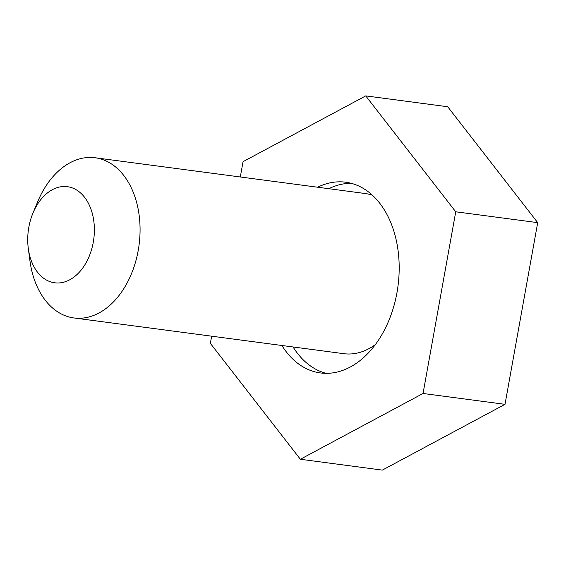 <?xml version="1.0" encoding="UTF-8"?>
<svg xmlns="http://www.w3.org/2000/svg" width="566" height="566" viewBox="0 0 566 566"><rect width="100%" height="100%" fill="white"/><g stroke="black" fill="none" stroke-linecap="round" stroke-linejoin="round"><path stroke-width="0.85" d="M281.889 345.486A96.199 65.479 -82.5 0 0 320.42 372.937A96.199 65.479 -82.5 0 0 396.9 243.338A96.199 65.479 -82.5 0 0 345.677 182.21A96.199 65.479 -82.5 0 0 317.639 187.219M293.061 346.965A96.199 65.479 -82.5 0 0 326.058 373.319M240.295 176.981L243.055 161.671L365.735 95.887L447.706 106.741L537.7 222.643L505.013 404.329L382.326 470.113L300.362 459.259L210.361 343.357L211.656 336.19M365.735 95.887L455.736 211.79L423.043 393.476L300.362 459.259M537.7 222.643L455.736 211.79M505.013 404.329L423.043 393.476M351.217 183.306A96.199 65.479 -82.5 0 0 328.818 188.704M93.227 217.493A48.478 32.998 -82.5 0 0 66.144 186.561A48.478 32.998 -82.5 0 0 33.005 212.965A48.478 32.998 -82.5 0 0 28.3 248.474A48.478 32.998 -82.5 0 0 28.873 251.997A48.478 32.998 -82.5 0 0 69.724 279.809A48.478 32.998 -82.5 0 0 93.227 217.493M33.005 212.965L37.773 201.553A80.797 55.001 97.5 0 1 95.123 157.758A80.797 55.001 97.5 0 1 138.146 209.102A80.797 55.001 97.5 0 1 73.913 317.95A80.797 55.001 97.5 0 1 30.889 266.607A80.797 55.001 97.5 0 1 29.934 260.735L28.3 248.474M372.463 195.263A80.797 55.001 -82.5 0 0 365.02 193.494L95.123 157.758M73.913 317.95L343.81 353.686A80.797 55.001 -82.5 0 0 375.258 344.666"/></g></svg>
